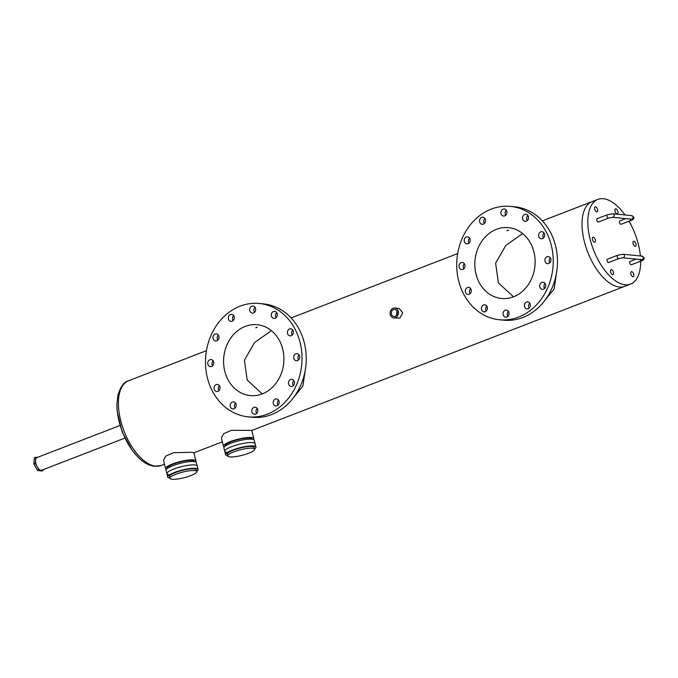 <?xml version="1.0" encoding="UTF-8"?>
<svg xmlns="http://www.w3.org/2000/svg" width="678" height="678" viewBox="0 0 678 678"><rect width="100%" height="100%" fill="white"/><g stroke="black" fill="none" stroke-linecap="round" stroke-linejoin="round"><path stroke-width="1.02" d="M169.339 474.778A15.636 3.28 -14.2 0 1 166.898 473.702A15.636 3.28 -14.2 0 1 177.339 467.795A15.636 3.28 -14.2 0 1 194.772 464.947A15.636 3.28 -14.2 0 1 197.222 466.023L198.069 469.405A15.636 3.28 165.8 0 0 195.628 468.329A15.636 3.28 165.8 0 0 178.195 471.168A15.636 3.28 165.8 0 0 167.746 477.075A15.636 3.28 165.8 0 0 169.847 478.109M196.722 471.312A15.636 3.28 165.8 0 0 198.069 469.405M196.773 471.524L196.349 469.837A13.857 2.907 165.8 0 0 194.179 468.879A13.857 2.907 165.8 0 0 178.729 471.396A13.857 2.907 165.8 0 0 169.475 476.634L169.898 478.321A13.857 2.907 165.8 0 0 172.068 479.278A13.857 2.907 165.8 0 0 187.518 476.761A13.857 2.907 165.8 0 0 196.773 471.524A13.857 2.907 165.8 0 0 194.603 470.574A13.857 2.907 165.8 0 0 179.162 473.091A13.857 2.907 165.8 0 0 169.898 478.321M227.215 452.412A15.636 3.28 -14.2 0 1 224.765 451.336A15.636 3.28 -14.2 0 1 235.215 445.429A15.636 3.28 -14.2 0 1 252.64 442.59A15.636 3.28 -14.2 0 1 255.089 443.666L255.945 447.039A15.636 3.28 165.8 0 0 253.496 445.963A15.636 3.28 165.8 0 0 236.071 448.802A15.636 3.28 165.8 0 0 225.621 454.709A15.636 3.28 165.8 0 0 227.723 455.743M254.589 448.946A15.636 3.28 165.8 0 0 255.945 447.039M254.648 449.158L254.216 447.472A13.857 2.907 165.8 0 0 252.046 446.522A13.857 2.907 165.8 0 0 236.605 449.039A13.857 2.907 165.8 0 0 227.35 454.277L227.774 455.963A13.857 2.907 165.8 0 0 229.944 456.913A13.857 2.907 165.8 0 0 245.385 454.396A13.857 2.907 165.8 0 0 254.648 449.158A13.857 2.907 165.8 0 0 252.479 448.209A13.857 2.907 165.8 0 0 237.037 450.726A13.857 2.907 165.8 0 0 227.774 455.963M124.803 438.124L41.926 470.151A6.763 3.314 -111.1 0 1 35.9 463.481A6.763 3.314 -111.1 0 1 37.053 457.531L119.93 425.504M598.589 221.901A1.78 0.873 -111.1 0 1 598.411 222.028A1.78 0.873 -111.1 0 1 598.199 222.053A1.78 0.873 -111.1 0 1 596.886 220.477A1.78 0.873 -111.1 0 1 597.132 218.706A1.78 0.873 -111.1 0 1 597.343 218.68M625.853 218.621L619.802 220.96A1.78 0.873 68.9 0 0 619.497 222.528A1.78 0.873 68.9 0 0 621.082 224.282L631.21 220.367C633.235 219.706 634.125 218.655 633.854 217.214L631.752 215.629L612.861 213.756L607.259 214.799A1.78 0.873 -111.1 0 1 607.471 214.765M608.836 262.394A1.78 0.873 -111.1 0 1 608.658 262.522A1.78 0.873 -111.1 0 1 608.446 262.547A1.78 0.873 -111.1 0 1 607.132 260.971A1.78 0.873 -111.1 0 1 607.378 259.199A1.78 0.873 -111.1 0 1 607.59 259.174M636.1 259.115L630.04 261.454A1.78 0.873 68.9 0 0 629.743 263.022A1.78 0.873 68.9 0 0 631.328 264.776L641.456 260.861C643.481 260.199 644.363 259.149 644.1 257.699L641.99 256.123L623.107 254.242L617.505 255.284A1.78 0.873 -111.1 0 1 617.717 255.259M635.956 243.902A2.67 1.305 68.9 0 0 633.574 241.275A2.67 1.305 68.9 0 0 633.116 243.622A2.67 1.305 68.9 0 0 635.498 246.25A2.67 1.305 68.9 0 0 635.956 243.902M633.744 274.302A2.67 1.305 68.9 0 0 631.371 271.675A2.67 1.305 68.9 0 0 630.913 274.022A2.67 1.305 68.9 0 0 633.294 276.658A2.67 1.305 68.9 0 0 633.744 274.302M613.437 272.285A2.67 1.305 68.9 0 0 611.064 269.658A2.67 1.305 68.9 0 0 610.607 272.005A2.67 1.305 68.9 0 0 612.988 274.632A2.67 1.305 68.9 0 0 613.437 272.285M595.335 239.859A2.67 1.305 68.9 0 0 592.962 237.232A2.67 1.305 68.9 0 0 592.504 239.58A2.67 1.305 68.9 0 0 594.886 242.216A2.67 1.305 68.9 0 0 595.335 239.859M597.547 209.46A2.67 1.305 68.9 0 0 595.165 206.832A2.67 1.305 68.9 0 0 594.708 209.18A2.67 1.305 68.9 0 0 597.089 211.807A2.67 1.305 68.9 0 0 597.547 209.46M617.853 211.477A2.67 1.305 68.9 0 0 615.471 208.849A2.67 1.305 68.9 0 0 615.014 211.197A2.67 1.305 68.9 0 0 617.395 213.833A2.67 1.305 68.9 0 0 617.853 211.477M542.341 220.867L592.08 201.646A45.384 22.255 68.9 0 0 585.851 246.809A45.384 22.255 68.9 0 0 619.328 286.997A45.384 22.255 68.9 0 0 624.802 286.311L630.591 284.074A45.384 22.255 68.9 0 0 640.659 261.166M625.006 214.96A45.384 22.255 68.9 0 0 603.344 198.722A45.384 22.255 68.9 0 0 597.869 199.408A45.384 22.255 68.9 0 0 591.64 244.572A45.384 22.255 68.9 0 0 625.116 284.76A45.384 22.255 68.9 0 0 630.591 284.074M640.388 255.962A45.384 22.255 68.9 0 0 629.023 221.214M43.248 469.642L43.189 470.456L39.044 470.04L35.349 463.43L35.798 457.218L37.434 457.387M39.044 470.04L37.595 470.6L41.739 471.015L43.189 470.456M37.595 470.6L33.9 463.989L35.349 463.43M33.9 463.989L34.349 457.777L35.798 457.218M277.022 405.851A3.56 3.009 -84.3 0 0 279.175 402.054A3.56 3.009 -84.3 0 0 276.522 398.927A3.56 3.009 -84.3 0 0 275.31 399.096A3.56 3.009 -84.3 0 0 273.166 402.893A3.56 3.009 -84.3 0 0 275.819 406.012A3.56 3.009 -84.3 0 0 277.022 405.851M292.362 386.257A3.56 3.009 -84.3 0 0 294.515 382.468A3.56 3.009 -84.3 0 0 291.854 379.341A3.56 3.009 -84.3 0 0 290.65 379.511A3.56 3.009 -84.3 0 0 288.497 383.307A3.56 3.009 -84.3 0 0 291.15 386.426A3.56 3.009 -84.3 0 0 292.362 386.257M297.574 360.577A3.56 3.009 -84.3 0 0 299.727 356.789A3.56 3.009 -84.3 0 0 297.074 353.662A3.56 3.009 -84.3 0 0 295.871 353.831A3.56 3.009 -84.3 0 0 293.718 357.628A3.56 3.009 -84.3 0 0 296.371 360.747A3.56 3.009 -84.3 0 0 297.574 360.577M291.277 335.695A3.56 3.009 -84.3 0 0 293.43 331.898A3.56 3.009 -84.3 0 0 290.777 328.779A3.56 3.009 -84.3 0 0 289.574 328.94A3.56 3.009 -84.3 0 0 287.421 332.737A3.56 3.009 -84.3 0 0 290.074 335.864A3.56 3.009 -84.3 0 0 291.277 335.695M275.149 318.262A3.56 3.009 -84.3 0 0 277.302 314.473A3.56 3.009 -84.3 0 0 274.649 311.346A3.56 3.009 -84.3 0 0 273.446 311.516A3.56 3.009 -84.3 0 0 271.293 315.304A3.56 3.009 -84.3 0 0 273.946 318.431A3.56 3.009 -84.3 0 0 275.149 318.262M253.521 312.965A3.56 3.009 -84.3 0 0 255.674 309.168A3.56 3.009 -84.3 0 0 253.021 306.049A3.56 3.009 -84.3 0 0 251.809 306.21A3.56 3.009 -84.3 0 0 249.657 310.007A3.56 3.009 -84.3 0 0 252.309 313.126A3.56 3.009 -84.3 0 0 253.521 312.965M232.173 321.211A3.56 3.009 -84.3 0 0 234.325 317.414A3.56 3.009 -84.3 0 0 231.673 314.295A3.56 3.009 -84.3 0 0 230.469 314.465A3.56 3.009 -84.3 0 0 228.316 318.253A3.56 3.009 -84.3 0 0 230.969 321.38A3.56 3.009 -84.3 0 0 232.173 321.211M216.841 340.797A3.56 3.009 -84.3 0 0 218.994 337.008A3.56 3.009 -84.3 0 0 216.333 333.881A3.56 3.009 -84.3 0 0 215.129 334.051A3.56 3.009 -84.3 0 0 212.977 337.839A3.56 3.009 -84.3 0 0 215.629 340.966A3.56 3.009 -84.3 0 0 216.841 340.797M211.621 366.476A3.56 3.009 -84.3 0 0 213.773 362.679A3.56 3.009 -84.3 0 0 211.121 359.56A3.56 3.009 -84.3 0 0 209.909 359.73A3.56 3.009 -84.3 0 0 207.756 363.518A3.56 3.009 -84.3 0 0 210.417 366.645A3.56 3.009 -84.3 0 0 211.621 366.476M217.918 391.367A3.56 3.009 -84.3 0 0 220.07 387.57A3.56 3.009 -84.3 0 0 217.418 384.451A3.56 3.009 -84.3 0 0 216.206 384.612A3.56 3.009 -84.3 0 0 214.062 388.409A3.56 3.009 -84.3 0 0 216.714 391.528A3.56 3.009 -84.3 0 0 217.918 391.367M234.046 408.792A3.56 3.009 -84.3 0 0 236.198 405.003A3.56 3.009 -84.3 0 0 233.546 401.876A3.56 3.009 -84.3 0 0 232.334 402.046A3.56 3.009 -84.3 0 0 230.181 405.842A3.56 3.009 -84.3 0 0 232.834 408.961A3.56 3.009 -84.3 0 0 234.046 408.792M255.674 414.097A3.56 3.009 -84.3 0 0 257.826 410.3A3.56 3.009 -84.3 0 0 255.174 407.181A3.56 3.009 -84.3 0 0 253.97 407.351A3.56 3.009 -84.3 0 0 251.818 411.139A3.56 3.009 -84.3 0 0 254.47 414.266A3.56 3.009 -84.3 0 0 255.674 414.097M248.106 416.826L252.335 417.25A56.952 48.18 -84.3 0 0 271.632 414.563A56.952 48.18 -84.3 0 0 306.075 353.874A56.952 48.18 -84.3 0 0 263.615 303.905L259.377 303.481A56.952 48.18 -84.3 0 0 240.08 306.168A56.952 48.18 -84.3 0 0 205.646 366.849A56.952 48.18 -84.3 0 0 248.106 416.826A56.952 48.18 -84.3 0 0 267.403 414.139A56.952 48.18 -84.3 0 0 301.846 353.458A56.952 48.18 -84.3 0 0 259.377 303.481M528.247 308.761A3.56 3.009 -84.3 0 0 530.399 304.973A3.56 3.009 -84.3 0 0 527.747 301.846A3.56 3.009 -84.3 0 0 526.543 302.015A3.56 3.009 -84.3 0 0 524.391 305.812A3.56 3.009 -84.3 0 0 527.043 308.931A3.56 3.009 -84.3 0 0 528.247 308.761M543.587 289.175A3.56 3.009 -84.3 0 0 545.739 285.387A3.56 3.009 -84.3 0 0 543.086 282.26A3.56 3.009 -84.3 0 0 541.875 282.429A3.56 3.009 -84.3 0 0 539.722 286.218A3.56 3.009 -84.3 0 0 542.383 289.345A3.56 3.009 -84.3 0 0 543.587 289.175M548.807 263.496A3.56 3.009 -84.3 0 0 550.96 259.708A3.56 3.009 -84.3 0 0 548.299 256.581A3.56 3.009 -84.3 0 0 547.095 256.75A3.56 3.009 -84.3 0 0 544.942 260.547A3.56 3.009 -84.3 0 0 547.595 263.666A3.56 3.009 -84.3 0 0 548.807 263.496M542.502 238.614A3.56 3.009 -84.3 0 0 544.654 234.817A3.56 3.009 -84.3 0 0 542.002 231.698A3.56 3.009 -84.3 0 0 540.798 231.859A3.56 3.009 -84.3 0 0 538.646 235.656A3.56 3.009 -84.3 0 0 541.298 238.775A3.56 3.009 -84.3 0 0 542.502 238.614M526.382 221.181A3.56 3.009 -84.3 0 0 528.535 217.384A3.56 3.009 -84.3 0 0 525.874 214.265A3.56 3.009 -84.3 0 0 524.67 214.434A3.56 3.009 -84.3 0 0 522.518 218.223A3.56 3.009 -84.3 0 0 525.17 221.35A3.56 3.009 -84.3 0 0 526.382 221.181M504.746 215.875A3.56 3.009 -84.3 0 0 506.898 212.087A3.56 3.009 -84.3 0 0 504.246 208.96A3.56 3.009 -84.3 0 0 503.042 209.129A3.56 3.009 -84.3 0 0 500.889 212.926A3.56 3.009 -84.3 0 0 503.542 216.045A3.56 3.009 -84.3 0 0 504.746 215.875M483.397 224.13A3.56 3.009 -84.3 0 0 485.55 220.333A3.56 3.009 -84.3 0 0 482.897 217.214A3.56 3.009 -84.3 0 0 481.694 217.375A3.56 3.009 -84.3 0 0 479.541 221.172A3.56 3.009 -84.3 0 0 482.194 224.299A3.56 3.009 -84.3 0 0 483.397 224.13M468.066 243.716A3.56 3.009 -84.3 0 0 470.218 239.919A3.56 3.009 -84.3 0 0 467.566 236.8A3.56 3.009 -84.3 0 0 466.354 236.969A3.56 3.009 -84.3 0 0 464.201 240.758A3.56 3.009 -84.3 0 0 466.862 243.885A3.56 3.009 -84.3 0 0 468.066 243.716M462.845 269.395A3.56 3.009 -84.3 0 0 464.998 265.598A3.56 3.009 -84.3 0 0 462.345 262.479A3.56 3.009 -84.3 0 0 461.142 262.649A3.56 3.009 -84.3 0 0 458.989 266.437A3.56 3.009 -84.3 0 0 461.642 269.564A3.56 3.009 -84.3 0 0 462.845 269.395M469.142 294.277A3.56 3.009 -84.3 0 0 471.295 290.489A3.56 3.009 -84.3 0 0 468.642 287.362A3.56 3.009 -84.3 0 0 467.439 287.531A3.56 3.009 -84.3 0 0 465.286 291.328A3.56 3.009 -84.3 0 0 467.939 294.447A3.56 3.009 -84.3 0 0 469.142 294.277M485.27 311.711A3.56 3.009 -84.3 0 0 487.423 307.922A3.56 3.009 -84.3 0 0 484.77 304.795A3.56 3.009 -84.3 0 0 483.567 304.964A3.56 3.009 -84.3 0 0 481.414 308.753A3.56 3.009 -84.3 0 0 484.067 311.88A3.56 3.009 -84.3 0 0 485.27 311.711M506.907 317.016A3.56 3.009 -84.3 0 0 509.059 313.219A3.56 3.009 -84.3 0 0 506.407 310.1A3.56 3.009 -84.3 0 0 505.195 310.261A3.56 3.009 -84.3 0 0 503.042 314.058A3.56 3.009 -84.3 0 0 505.695 317.177A3.56 3.009 -84.3 0 0 506.907 317.016M499.33 319.745L503.568 320.169A56.952 48.18 -84.3 0 0 522.865 317.482A56.952 48.18 -84.3 0 0 557.299 256.793A56.952 48.18 -84.3 0 0 514.839 206.824L510.61 206.4A56.952 48.18 -84.3 0 0 491.313 209.087A56.952 48.18 -84.3 0 0 456.87 269.768A56.952 48.18 -84.3 0 0 499.33 319.745A56.952 48.18 -84.3 0 0 518.628 317.058A56.952 48.18 -84.3 0 0 553.07 256.377A56.952 48.18 -84.3 0 0 510.61 206.4M507.297 230.41L508.492 230.189L507.042 230.749M256.072 327.491L257.267 327.271L255.818 327.83M393.426 309.6A3.56 3.009 95.7 0 1 394.63 309.431A3.56 3.009 95.7 0 1 397.283 312.55A3.56 3.009 95.7 0 1 395.13 316.346A3.56 3.009 95.7 0 1 393.926 316.516A3.56 3.009 95.7 0 1 391.274 313.389A3.56 3.009 95.7 0 1 393.426 309.6M262.284 393.893A35.595 30.112 95.7 0 1 250.224 395.571A35.595 30.112 95.7 0 1 223.681 364.34A35.595 30.112 95.7 0 1 245.207 326.415A35.595 30.112 95.7 0 1 257.267 324.737A35.595 30.112 95.7 0 1 283.802 355.967A35.595 30.112 95.7 0 1 262.284 393.893L247.173 380.044L244.411 360.196L254.53 342.61L271.395 330.652M496.432 229.334A35.595 30.112 95.7 0 1 508.492 227.647A35.595 30.112 95.7 0 1 535.035 258.886A35.595 30.112 95.7 0 1 513.509 296.811A35.595 30.112 95.7 0 1 501.449 298.49A35.595 30.112 95.7 0 1 474.914 267.259A35.595 30.112 95.7 0 1 496.432 229.334M254.242 440.285A15.636 3.28 165.8 0 0 251.792 439.208A15.636 3.28 165.8 0 0 234.359 442.056A15.636 3.28 165.8 0 0 223.918 447.963L224.765 451.336A15.636 3.28 -14.2 0 1 235.215 445.429A15.636 3.28 -14.2 0 1 252.64 442.59A15.636 3.28 -14.2 0 1 255.089 443.666L254.242 440.285M252.14 439.251L252.089 439.039A13.857 2.907 165.8 0 0 249.919 438.081A13.857 2.907 165.8 0 0 234.469 440.598A13.857 2.907 165.8 0 0 225.215 445.836L225.266 446.056M253.479 439.581A15.636 3.28 165.8 0 0 253.809 438.598L251.724 430.361L231.41 430.318L223.613 433.734L221.401 438.039L223.486 446.277A15.636 3.28 165.8 0 0 224.249 446.98M253.809 438.598A15.636 3.28 165.8 0 0 251.36 437.522A15.636 3.28 165.8 0 0 233.935 440.361A15.636 3.28 165.8 0 0 223.486 446.277M196.366 462.65A15.636 3.28 165.8 0 0 193.916 461.574A15.636 3.28 165.8 0 0 176.492 464.413A15.636 3.28 165.8 0 0 166.042 470.329L166.898 473.702A15.636 3.28 -14.2 0 1 177.339 467.795A15.636 3.28 -14.2 0 1 194.772 464.947A15.636 3.28 -14.2 0 1 197.222 466.023L196.366 462.65M194.264 461.616L194.213 461.404A13.857 2.907 165.8 0 0 192.043 460.447A13.857 2.907 165.8 0 0 176.602 462.964A13.857 2.907 165.8 0 0 167.339 468.201L167.398 468.413M195.611 461.947A15.636 3.28 165.8 0 0 195.934 460.964L193.857 452.726L191.569 452.294L173.534 452.684L165.746 456.099L163.534 460.396L165.618 468.642A15.636 3.28 165.8 0 0 166.373 469.345M195.934 460.964A15.636 3.28 165.8 0 0 193.493 459.887A15.636 3.28 165.8 0 0 176.06 462.727A15.636 3.28 165.8 0 0 165.618 468.642M597.869 199.408L592.08 201.646A45.384 22.255 68.9 0 0 585.851 246.809A45.384 22.255 68.9 0 0 619.328 286.997A45.384 22.255 68.9 0 0 624.802 286.311L251.75 430.471M394.766 308.032L399.139 308.465L402.724 312.812L399.859 318.109L393.782 317.906A4.958 4.195 95.7 0 1 390.087 313.55A4.958 4.195 95.7 0 1 393.087 308.27A4.958 4.195 95.7 0 1 394.766 308.032A4.958 4.195 95.7 0 1 398.469 312.389A4.958 4.195 95.7 0 1 395.469 317.677A4.958 4.195 95.7 0 1 393.782 317.906M396.579 315.177L396.986 311.312M513.551 296.795L498.398 282.963L495.635 263.115L505.754 245.529L522.619 233.571M305.227 370.349L302.863 386.104L293.964 397.054M556.452 273.268L554.087 289.023L545.188 299.973M508.415 311.338A3.56 3.009 -84.3 0 0 507.915 316.355M486.779 306.041A3.56 3.009 -84.3 0 0 486.287 311.058M470.659 288.608A3.56 3.009 -84.3 0 0 470.159 293.625M464.354 263.725A3.56 3.009 -84.3 0 0 463.862 268.734M469.574 238.046A3.56 3.009 -84.3 0 0 469.074 243.063M484.914 218.452A3.56 3.009 -84.3 0 0 484.414 223.469M506.254 210.205A3.56 3.009 -84.3 0 0 505.754 215.223M527.891 215.511A3.56 3.009 -84.3 0 0 527.391 220.528M544.019 232.935A3.56 3.009 -84.3 0 0 543.519 237.953M550.316 257.826A3.56 3.009 -84.3 0 0 549.816 262.844M545.095 283.506A3.56 3.009 -84.3 0 0 544.595 288.523M529.764 303.091A3.56 3.009 -84.3 0 0 529.264 308.109M257.191 408.427A3.56 3.009 -84.3 0 0 256.691 413.436M235.554 403.122A3.56 3.009 -84.3 0 0 235.054 408.139M219.426 385.689A3.56 3.009 -84.3 0 0 218.926 390.706M213.129 360.806A3.56 3.009 -84.3 0 0 212.629 365.823M218.35 335.127A3.56 3.009 -84.3 0 0 217.85 340.144M233.681 315.541A3.56 3.009 -84.3 0 0 233.19 320.55M255.03 307.287A3.56 3.009 -84.3 0 0 254.53 312.304M276.666 312.592A3.56 3.009 -84.3 0 0 276.166 317.609M292.786 330.017A3.56 3.009 -84.3 0 0 292.294 335.034M299.091 354.908A3.56 3.009 -84.3 0 0 298.591 359.925M293.871 380.587A3.56 3.009 -84.3 0 0 293.371 385.604M278.531 400.173A3.56 3.009 -84.3 0 0 278.031 405.19M631.752 215.629A1.78 1.509 -84.3 0 1 631.396 219.172L612.505 217.299A1.78 1.509 -84.3 0 0 612.861 213.756M612.505 217.299L608.539 218.113A1.78 0.873 -111.1 0 1 608.327 218.146A1.78 0.873 -111.1 0 1 606.954 216.358A1.78 0.873 -111.1 0 1 607.259 214.799L597.132 218.706M629.752 219.011A1.78 0.873 68.9 0 0 631.21 220.367M641.99 256.123A1.78 1.509 -84.3 0 1 641.642 259.666L622.751 257.784A1.78 1.509 -84.3 0 0 623.107 254.242M622.751 257.784L618.785 258.606A1.78 0.873 -111.1 0 1 618.573 258.632A1.78 0.873 -111.1 0 1 617.2 256.852A1.78 0.873 -111.1 0 1 617.505 255.284L607.378 259.199M639.99 259.505A1.78 0.873 68.9 0 0 641.456 260.861M161.178 465.472L154.499 466.32C146.101 465.108 140.1 459.464 136.668 455.675A43.909 21.526 -111.1 0 1 116.904 404.537L117.803 395.63C120.464 386.697 124.023 381.756 128.464 380.799A45.384 22.255 68.9 0 0 122.235 425.97A45.384 22.255 68.9 0 0 155.711 466.159A45.384 22.255 68.9 0 0 161.178 465.472L164.491 464.193M166.898 473.702L167.746 477.075M224.765 451.336L225.621 454.709M608.539 218.113L598.411 222.028M618.785 258.606L608.658 262.522M193.883 452.836L222.359 441.827M136.668 455.675L132.176 450.243L122.116 431.962L117.252 411.8L116.904 404.537M128.464 380.799L206.443 350.67M291.116 317.948L457.667 253.589"/></g></svg>
